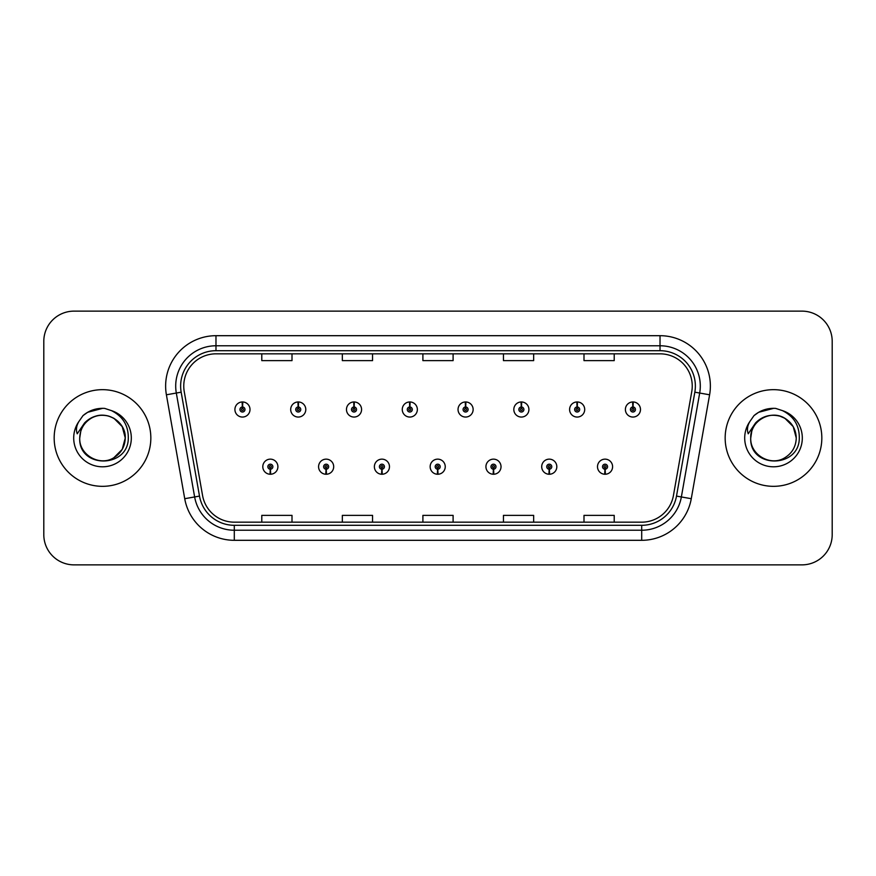 <?xml version="1.0" encoding="UTF-8"?>
<svg xmlns="http://www.w3.org/2000/svg" width="876" height="876" viewBox="0 0 876 876"><rect width="100%" height="100%" fill="white"/><g stroke="black" fill="none" stroke-linecap="round" stroke-linejoin="round"><path stroke-width="1.31" d="M326.025 469.207L325.806 474.245A7.556 7.556 0 0 0 326.463 474.245L326.244 469.207A2.518 2.518 0 0 0 328.653 466.7A2.518 2.518 0 0 0 326.135 464.181A2.518 2.518 0 0 0 323.616 466.7A2.518 2.518 0 0 0 326.025 469.207L326.091 467.707A1.007 1.007 0 0 1 325.127 466.7A1.007 1.007 0 0 1 326.135 465.693A1.007 1.007 0 0 1 327.142 466.7A1.007 1.007 0 0 1 326.179 467.707L326.244 469.207M381.805 469.207L381.586 474.245A7.556 7.556 0 0 0 382.243 474.245L382.024 469.207A2.518 2.518 0 0 0 384.433 466.7A2.518 2.518 0 0 0 381.914 464.181A2.518 2.518 0 0 0 379.396 466.7A2.518 2.518 0 0 0 381.805 469.207L381.87 467.707A1.007 1.007 0 0 1 380.907 466.7A1.007 1.007 0 0 1 381.914 465.693A1.007 1.007 0 0 1 382.921 466.7A1.007 1.007 0 0 1 381.958 467.707L382.024 469.207M437.584 469.207L437.365 474.245A7.556 7.556 0 0 0 438.022 474.245L437.803 469.207A2.518 2.518 0 0 0 440.212 466.7A2.518 2.518 0 0 0 437.693 464.181A2.518 2.518 0 0 0 435.186 466.7A2.518 2.518 0 0 0 437.584 469.207L437.65 467.707A1.007 1.007 0 0 1 436.686 466.7A1.007 1.007 0 0 1 437.693 465.693A1.007 1.007 0 0 1 438.701 466.7A1.007 1.007 0 0 1 437.737 467.707L437.803 469.207M493.374 469.207L493.155 474.245A7.556 7.556 0 0 0 493.812 474.245L493.593 469.207A2.518 2.518 0 0 0 496.002 466.7A2.518 2.518 0 0 0 493.484 464.181A2.518 2.518 0 0 0 490.965 466.7A2.518 2.518 0 0 0 493.374 469.207L493.44 467.707A1.007 1.007 0 0 1 492.476 466.7A1.007 1.007 0 0 1 493.484 465.693A1.007 1.007 0 0 1 494.491 466.7A1.007 1.007 0 0 1 493.527 467.707L493.593 469.207M549.153 469.207L548.934 474.245A7.556 7.556 0 0 0 549.591 474.245L549.372 469.207A2.518 2.518 0 0 0 551.781 466.7A2.518 2.518 0 0 0 549.263 464.181A2.518 2.518 0 0 0 546.744 466.7A2.518 2.518 0 0 0 549.153 469.207L549.219 467.707A1.007 1.007 0 0 1 548.256 466.7A1.007 1.007 0 0 1 549.263 465.693A1.007 1.007 0 0 1 550.27 466.7A1.007 1.007 0 0 1 549.307 467.707L549.372 469.207M604.933 469.207L604.714 474.245A7.556 7.556 0 0 0 605.371 474.245L605.152 469.207A2.518 2.518 0 0 0 607.561 466.7A2.518 2.518 0 0 0 605.042 464.181A2.518 2.518 0 0 0 602.524 466.7A2.518 2.518 0 0 0 604.933 469.207L604.998 467.707A1.007 1.007 0 0 1 604.035 466.7A1.007 1.007 0 0 1 605.042 465.693A1.007 1.007 0 0 1 606.05 466.7A1.007 1.007 0 0 1 605.086 467.707L605.152 469.207M270.246 469.207L270.027 474.245A7.556 7.556 0 0 0 270.684 474.245L270.465 469.207A2.518 2.518 0 0 0 272.874 466.7A2.518 2.518 0 0 0 270.356 464.181A2.518 2.518 0 0 0 267.837 466.7A2.518 2.518 0 0 0 270.246 469.207L270.312 467.707A1.007 1.007 0 0 1 269.348 466.7A1.007 1.007 0 0 1 270.356 465.693A1.007 1.007 0 0 1 271.363 466.7A1.007 1.007 0 0 1 270.399 467.707L270.465 469.207M298.355 406.99L298.574 401.964A7.556 7.556 0 0 0 297.917 401.964L298.136 406.99A2.518 2.518 0 0 0 295.727 409.508A2.518 2.518 0 0 0 298.245 412.027A2.518 2.518 0 0 0 300.764 409.508A2.518 2.518 0 0 0 298.355 406.99L298.289 408.501A1.007 1.007 0 0 1 299.253 409.508A1.007 1.007 0 0 1 298.245 410.515A1.007 1.007 0 0 1 297.238 409.508A1.007 1.007 0 0 1 298.201 408.501L298.136 406.99M354.134 406.99L354.353 401.964A7.556 7.556 0 0 0 353.696 401.964L353.915 406.99A2.518 2.518 0 0 0 351.506 409.508A2.518 2.518 0 0 0 354.024 412.027A2.518 2.518 0 0 0 356.543 409.508A2.518 2.518 0 0 0 354.134 406.99L354.068 408.501A1.007 1.007 0 0 1 355.032 409.508A1.007 1.007 0 0 1 354.024 410.515A1.007 1.007 0 0 1 353.017 409.508A1.007 1.007 0 0 1 353.981 408.501L353.915 406.99M409.913 406.99L410.132 401.964A7.556 7.556 0 0 0 409.475 401.964L409.694 406.99A2.518 2.518 0 0 0 407.285 409.508A2.518 2.518 0 0 0 409.804 412.027A2.518 2.518 0 0 0 412.322 409.508A2.518 2.518 0 0 0 409.913 406.99L409.848 408.501A1.007 1.007 0 0 1 410.811 409.508A1.007 1.007 0 0 1 409.804 410.515A1.007 1.007 0 0 1 408.796 409.508A1.007 1.007 0 0 1 409.76 408.501L409.694 406.99M465.704 406.99L465.923 401.964A7.556 7.556 0 0 0 465.255 401.964L465.485 406.99A2.518 2.518 0 0 0 463.075 409.508A2.518 2.518 0 0 0 465.594 412.027A2.518 2.518 0 0 0 468.102 409.508A2.518 2.518 0 0 0 465.704 406.99L465.638 408.501A1.007 1.007 0 0 1 466.59 409.508A1.007 1.007 0 0 1 465.594 410.515A1.007 1.007 0 0 1 464.587 409.508A1.007 1.007 0 0 1 465.55 408.501L465.485 406.99M521.483 406.99L521.702 401.964A7.556 7.556 0 0 0 521.045 401.964L521.264 406.99A2.518 2.518 0 0 0 518.855 409.508A2.518 2.518 0 0 0 521.373 412.027A2.518 2.518 0 0 0 523.892 409.508A2.518 2.518 0 0 0 521.483 406.99L521.417 408.501A1.007 1.007 0 0 1 522.381 409.508A1.007 1.007 0 0 1 521.373 410.515A1.007 1.007 0 0 1 520.366 409.508A1.007 1.007 0 0 1 521.33 408.501L521.264 406.99M577.262 406.99L577.481 401.964A7.556 7.556 0 0 0 576.824 401.964L577.043 406.99A2.518 2.518 0 0 0 574.634 409.508A2.518 2.518 0 0 0 577.153 412.027A2.518 2.518 0 0 0 579.671 409.508A2.518 2.518 0 0 0 577.262 406.99L577.196 408.501A1.007 1.007 0 0 1 578.16 409.508A1.007 1.007 0 0 1 577.153 410.515A1.007 1.007 0 0 1 576.145 409.508A1.007 1.007 0 0 1 577.109 408.501L577.043 406.99M633.041 406.99L633.26 401.964A7.556 7.556 0 0 0 632.603 401.964L632.822 406.99A2.518 2.518 0 0 0 630.413 409.508A2.518 2.518 0 0 0 632.932 412.027A2.518 2.518 0 0 0 635.45 409.508A2.518 2.518 0 0 0 633.041 406.99L632.976 408.501A1.007 1.007 0 0 1 633.939 409.508A1.007 1.007 0 0 1 632.932 410.515A1.007 1.007 0 0 1 631.924 409.508A1.007 1.007 0 0 1 632.888 408.501L632.822 406.99M242.575 406.99L242.794 401.964A7.556 7.556 0 0 0 242.126 401.964L242.356 406.99A2.518 2.518 0 0 0 239.947 409.508A2.518 2.518 0 0 0 242.466 412.027A2.518 2.518 0 0 0 244.973 409.508A2.518 2.518 0 0 0 242.575 406.99L242.51 408.501A1.007 1.007 0 0 1 243.462 409.508A1.007 1.007 0 0 1 242.466 410.515A1.007 1.007 0 0 1 241.458 409.508A1.007 1.007 0 0 1 242.422 408.501L242.356 406.99M54.17 438A48.333 48.333 0 0 0 102.503 486.333A48.333 48.333 0 0 0 150.836 438A48.333 48.333 0 0 0 102.503 389.667A48.333 48.333 0 0 0 54.17 438A48.333 48.333 0 0 0 102.503 486.333A48.333 48.333 0 0 0 150.836 438A48.333 48.333 0 0 0 102.503 389.667A48.333 48.333 0 0 0 54.17 438M725.164 438A48.333 48.333 0 0 0 773.497 486.333A48.333 48.333 0 0 0 821.83 438A48.333 48.333 0 0 0 773.497 389.667A48.333 48.333 0 0 0 725.164 438A48.333 48.333 0 0 0 773.497 486.333A48.333 48.333 0 0 0 821.83 438A48.333 48.333 0 0 0 773.497 389.667A48.333 48.333 0 0 0 725.164 438M183.763 386.042A32.226 32.226 0 0 1 215.978 353.827L660.022 353.827A32.226 32.226 0 0 1 691.755 391.638L673.425 495.553A32.226 32.226 0 0 1 641.703 522.173L234.297 522.173A32.226 32.226 0 0 1 202.575 495.553L184.245 391.638A32.226 32.226 0 0 1 183.763 386.042M180.631 386.042A35.347 35.347 0 0 0 181.168 392.185L199.498 496.09A35.347 35.347 0 0 0 234.297 525.304L641.703 525.304A35.347 35.347 0 0 0 676.502 496.09L694.832 392.185A35.347 35.347 0 0 0 660.022 350.696L215.978 350.696A35.347 35.347 0 0 0 180.631 386.042M166.396 394.791A50.348 50.348 0 0 1 215.978 335.694L660.022 335.694A50.348 50.348 0 0 1 709.604 394.791L691.273 498.696A50.348 50.348 0 0 1 641.703 540.306L234.297 540.306A50.348 50.348 0 0 1 184.726 498.696L166.396 394.791L176.317 393.039A40.274 40.274 0 0 1 215.978 345.768L660.022 345.768A40.274 40.274 0 0 1 699.683 393.039L681.364 496.955A40.274 40.274 0 0 1 641.703 530.232L234.297 530.232A40.274 40.274 0 0 1 194.636 496.955L176.317 393.039A40.274 40.274 0 0 1 175.704 386.042M832.2 341.333A30.211 30.211 0 0 0 801.989 311.133L74.011 311.133A30.211 30.211 0 0 0 43.8 341.333L43.8 534.667A30.211 30.211 0 0 0 74.011 564.867L801.989 564.867A30.211 30.211 0 0 0 832.2 534.667L832.2 341.333L832.2 534.667M676.502 496.09L681.364 496.955L699.683 393.039L709.604 394.791M422.9 353.827L422.9 360.638L453.1 360.638L453.1 353.827M342.341 353.827L342.341 360.638L372.552 360.638L372.552 353.827M261.793 353.827L261.793 360.638L292.004 360.638L292.004 353.827M503.448 353.827L503.448 360.638L533.659 360.638L533.659 353.827M583.996 353.827L583.996 360.638L614.207 360.638L614.207 353.827M453.1 522.173L453.1 515.362L422.9 515.362L422.9 522.173M372.552 522.173L372.552 515.362L342.341 515.362L342.341 522.173M292.004 522.173L292.004 515.362L261.793 515.362L261.793 522.173M533.659 522.173L533.659 515.362L503.448 515.362L503.448 522.173M614.207 522.173L614.207 515.362L583.996 515.362L583.996 522.173M43.8 341.333L43.8 534.667M801.989 311.133L74.011 311.133M74.011 564.867L801.989 564.867M250.01 409.508A7.556 7.556 0 0 0 242.794 401.964A7.556 7.556 0 0 1 250.01 409.508A7.556 7.556 0 0 1 242.466 417.053A7.556 7.556 0 0 1 234.91 409.508A7.556 7.556 0 0 1 242.126 401.964M262.8 466.7A7.556 7.556 0 0 0 270.027 474.245A7.556 7.556 0 0 1 262.8 466.7A7.556 7.556 0 0 1 270.356 459.144A7.556 7.556 0 0 1 277.9 466.7A7.556 7.556 0 0 1 270.684 474.245M305.79 409.508A7.556 7.556 0 0 0 298.574 401.964A7.556 7.556 0 0 1 305.79 409.508A7.556 7.556 0 0 1 298.245 417.053A7.556 7.556 0 0 1 290.69 409.508A7.556 7.556 0 0 1 297.917 401.964M361.58 409.508A7.556 7.556 0 0 0 354.353 401.964A7.556 7.556 0 0 1 361.58 409.508A7.556 7.556 0 0 1 354.024 417.053A7.556 7.556 0 0 1 346.469 409.508A7.556 7.556 0 0 1 353.696 401.964M417.359 409.508A7.556 7.556 0 0 0 410.132 401.964A7.556 7.556 0 0 1 417.359 409.508A7.556 7.556 0 0 1 409.804 417.053A7.556 7.556 0 0 1 402.259 409.508A7.556 7.556 0 0 1 409.475 401.964M473.139 409.508A7.556 7.556 0 0 0 465.923 401.964A7.556 7.556 0 0 1 473.139 409.508A7.556 7.556 0 0 1 465.594 417.053A7.556 7.556 0 0 1 458.038 409.508A7.556 7.556 0 0 1 465.255 401.964M318.579 466.7A7.556 7.556 0 0 0 325.806 474.245A7.556 7.556 0 0 1 318.579 466.7A7.556 7.556 0 0 1 326.135 459.144A7.556 7.556 0 0 1 333.69 466.7A7.556 7.556 0 0 1 326.463 474.245M374.37 466.7A7.556 7.556 0 0 0 381.586 474.245A7.556 7.556 0 0 1 374.37 466.7A7.556 7.556 0 0 1 381.914 459.144A7.556 7.556 0 0 1 389.47 466.7A7.556 7.556 0 0 1 382.243 474.245M430.149 466.7A7.556 7.556 0 0 0 437.365 474.245A7.556 7.556 0 0 1 430.149 466.7A7.556 7.556 0 0 1 437.693 459.144A7.556 7.556 0 0 1 445.249 466.7A7.556 7.556 0 0 1 438.022 474.245M80.789 431.156L79.716 438C78.468 468.923 128.476 468.353 128.301 438C128.4 425.44 122.793 416.319 111.493 410.636L104.693 408.402C96.48 407.909 89.242 410.329 82.99 415.629L78.884 421.52C76.376 425.736 75.829 429.831 77.23 433.806L84.567 422.933C91.4 416.1 99.525 413.844 108.953 416.177A22.765 22.765 0 0 0 80.789 431.156L79.738 438C80.044 429.415 83.844 422.845 91.126 418.29C105.306 409.201 126.034 421.17 125.268 438L122.213 449.377L113.88 457.71M125.268 438C124.556 427.061 119.114 419.79 108.953 416.177L113.88 418.29L122.213 426.623L125.268 438L122.213 426.623L113.88 418.29L108.953 416.177L113.88 418.29L122.213 426.623L125.268 438C124.961 446.585 121.162 453.155 113.88 457.71C99.7 466.798 78.96 454.83 79.738 438M83.045 415.585L87.666 412.289L102.733 408.315L87.666 412.289L83.045 415.585L87.666 412.289L102.733 408.315L87.666 412.289L83.045 415.585L87.666 412.289L102.733 408.315M751.794 431.156L750.71 438C749.462 468.923 799.47 468.353 799.295 438C799.394 425.44 793.798 416.319 782.487 410.636L775.687 408.402C767.475 407.909 760.248 410.329 753.984 415.629L749.878 421.52C747.37 425.736 746.823 429.831 748.235 433.806L755.561 422.933C762.394 416.1 770.519 413.844 779.947 416.177A22.765 22.765 0 0 0 751.794 431.156L750.732 438C749.965 421.17 770.694 409.201 784.874 418.29C792.156 422.845 795.955 429.415 796.262 438C795.955 446.585 792.156 453.155 784.874 457.71C770.694 466.798 749.965 454.83 750.732 438L751.794 431.156M779.947 416.177L784.874 418.29L793.207 426.623L796.262 438L793.207 426.623L784.874 418.29L779.947 416.177C790.119 419.79 795.55 427.061 796.262 438M754.039 415.585L758.66 412.289L773.727 408.315L758.66 412.289L754.039 415.585L758.66 412.289L773.727 408.315L758.66 412.289L754.039 415.585L758.66 412.289L773.727 408.315M528.918 409.508A7.556 7.556 0 0 0 521.702 401.964A7.556 7.556 0 0 1 528.918 409.508A7.556 7.556 0 0 1 521.373 417.053A7.556 7.556 0 0 1 513.818 409.508A7.556 7.556 0 0 1 521.045 401.964M584.708 409.508A7.556 7.556 0 0 0 577.481 401.964A7.556 7.556 0 0 1 584.708 409.508A7.556 7.556 0 0 1 577.153 417.053A7.556 7.556 0 0 1 569.597 409.508A7.556 7.556 0 0 1 576.824 401.964M640.487 409.508A7.556 7.556 0 0 0 633.26 401.964A7.556 7.556 0 0 1 640.487 409.508A7.556 7.556 0 0 1 632.932 417.053A7.556 7.556 0 0 1 625.387 409.508A7.556 7.556 0 0 1 632.603 401.964M485.928 466.7A7.556 7.556 0 0 0 493.155 474.245A7.556 7.556 0 0 1 485.928 466.7A7.556 7.556 0 0 1 493.484 459.144A7.556 7.556 0 0 1 501.028 466.7A7.556 7.556 0 0 1 493.812 474.245M541.707 466.7A7.556 7.556 0 0 0 548.934 474.245A7.556 7.556 0 0 1 541.707 466.7A7.556 7.556 0 0 1 549.263 459.144A7.556 7.556 0 0 1 556.818 466.7A7.556 7.556 0 0 1 549.591 474.245M597.498 466.7A7.556 7.556 0 0 0 604.714 474.245A7.556 7.556 0 0 1 597.498 466.7A7.556 7.556 0 0 1 605.042 459.144A7.556 7.556 0 0 1 612.598 466.7A7.556 7.556 0 0 1 605.371 474.245M660.022 335.694L660.022 350.696M176.317 393.039L181.168 392.185M234.297 540.306L234.297 525.304M641.703 525.304L641.703 540.306M184.726 498.696L199.498 496.09M694.832 392.185L699.683 393.039M215.978 335.694L215.978 350.696M681.364 496.955L691.273 498.696M78.884 421.52A28.799 28.799 0 0 0 102.503 466.798A28.799 28.799 0 0 0 111.493 410.636M749.878 421.52A28.799 28.799 0 0 0 773.497 466.798A28.799 28.799 0 0 0 782.487 410.636"/></g></svg>
